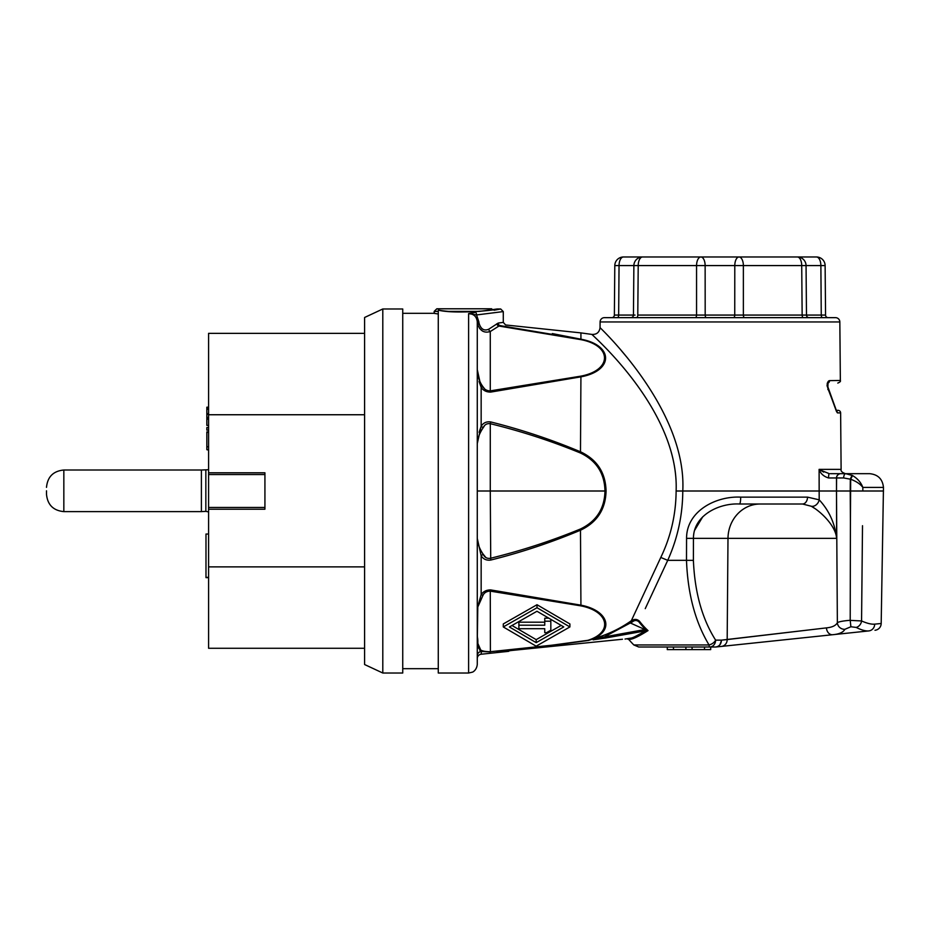 <?xml version="1.0" encoding="UTF-8"?>
<svg xmlns="http://www.w3.org/2000/svg" width="930" height="930" viewBox="0 0 930 930"><rect width="100%" height="100%" fill="white"/><g stroke="black" fill="none" stroke-linecap="round" stroke-linejoin="round"><path stroke-width="1.4" d="M208.587 333.358L364.595 333.358L208.587 333.358L208.587 472.8L264.922 472.8L264.922 509.21L208.587 509.21L208.587 566.882L364.595 566.882M208.587 648.268L364.595 648.268L208.587 648.268L208.587 566.882M208.587 509.21L208.587 507.466L264.922 507.466M264.922 474.533L208.587 474.533L208.587 507.466M208.587 474.533L208.587 472.8M208.587 414.745L364.595 414.745M382.8 308.981L364.595 317.479L364.595 664.532L382.8 673.018L382.8 308.981L402.737 308.981L402.737 673.018L382.8 673.018M500.677 308.981L503.281 311.585L476.555 314.945L478.904 322.001L477.276 322.001L477.276 491.005L477.276 322.001C476.765 316.677 473.882 313.887 468.604 313.619L468.604 673.018L438.274 673.018L438.274 310.097C449.155 312.015 463.117 312.422 480.159 311.306L497.213 308.981L500.677 308.981L494.074 310.225M402.737 313.317L433.938 313.317L438.274 314.003M485.902 557.558L483.089 554.117C484.484 557.314 486.878 558.721 490.273 558.326C521.067 550.804 551.141 541.028 580.471 528.996C596.397 521.323 604.57 508.664 604.977 491.005C604.57 473.347 596.397 460.687 580.471 453.015C551.141 440.971 521.067 431.195 490.273 423.685L490.273 491.005L477.276 491.005L477.276 664.357C476.706 670.542 472.231 672.355 472.359 672.169L468.604 673.018M434.252 313.375L434.252 311.399L436.879 308.795L491.668 308.795M472.51 308.795L491.738 308.795M434.194 313.364L434.182 311.399L436.809 308.795L455.607 308.795M438.274 310.143C455.456 314.503 499.131 309.876 497.213 308.981C499.119 309.876 455.479 314.503 438.274 310.143M477.276 658.545L477.276 655.743A4.336 4.266 0 0 1 481.38 651.477L481.159 654.232L508.675 651.337L481.159 654.232A4.336 4.336 0 0 0 477.276 658.545M479.055 381.451L481.159 387.368L477.276 369.594C477.52 376.278 479.45 382.032 483.089 386.892C484.484 389.496 486.878 390.833 490.273 390.879L580.471 376.208C612.452 370.396 612.51 345.414 580.471 339.578L498.933 326.046L490.273 331.522C484.379 333.324 480.206 330.999 477.764 324.547L477.276 322.443L478.904 322.443L479.264 323.942C481.124 329.29 484.251 331.068 488.645 329.267L498.178 323.059L503.281 322.385L503.281 311.585M484.251 388.38L483.089 386.892A4.336 2.011 -38.6 0 0 481.159 387.368L481.159 426.266L479.09 432.311M479.601 328.453L482.705 331.185M479.264 323.942L477.764 324.547L477.543 323.931L478.997 323.047M496.771 323.803A2.604 1.953 49 0 0 498.933 326.046L500.166 325.628C507.385 324.768 507.385 324.768 500.166 325.628L580.925 339.194L552.327 333.579M468.604 313.619L475.73 312.387C508.385 308.283 508.385 308.283 475.73 312.387A2.604 0.814 -93.7 0 1 476.555 314.945L468.604 313.619M481.159 426.266A4.336 1.616 -143.4 0 1 483.089 427.881C479.45 433.287 477.52 438.518 477.276 443.598L481.159 426.266C483.333 422.813 486.518 421.371 490.726 421.941L490.273 423.685C486.878 423.29 484.484 424.685 483.089 427.881L484.332 426.01M477.276 538.412C477.52 543.48 479.462 548.723 483.089 554.117A4.336 1.616 143.4 0 1 481.159 555.745L477.276 538.412M490.726 560.058L490.273 491.005L606.058 491.005C605.628 509.117 597.258 522.125 580.925 530.019C551.641 542.353 521.579 552.362 490.726 560.058C486.518 560.627 483.333 559.186 481.159 555.745L481.159 594.63A4.336 2.011 38.6 0 0 483.089 595.119L477.799 606.988L477.334 637.015C479.403 644.292 473.405 651.605 490.273 651.721L552.304 645.153L587.9 640.317C613.567 632.284 608.708 611.045 580.471 605.802L490.273 591.131C486.878 591.178 484.484 592.503 483.089 595.119M477.276 608.325L481.159 594.63C483.333 591.433 486.518 589.864 490.726 589.922A4.336 0.942 97.4 0 1 490.273 591.131L490.401 651.93L481.38 651.477L479.799 650.221M490.726 421.941C521.591 429.648 551.664 439.658 580.925 451.98C597.258 459.873 605.628 472.882 606.058 491.005M580.471 339.578A4.336 1.523 102.5 0 1 580.925 339.194C613.719 345.204 613.835 370.779 580.925 376.848L490.726 392.088A4.336 0.942 -97.4 0 0 490.273 390.879L490.273 331.522A2.604 1.523 65.2 0 1 488.645 329.267M490.726 392.088C486.518 392.146 483.333 390.577 481.159 387.368M503.281 626.948L503.281 623.949L537.017 604.721L569.892 623.949L569.892 626.948L537.017 607.72L503.281 626.948L536.157 646.176L569.892 626.948M537.017 604.721L537.017 607.72M563.766 626.925L536.97 611.254L509.408 626.971L536.192 642.642L563.766 626.925M561.174 625.402L536.192 639.642L536.192 642.642M536.192 639.642L512 625.495M544.759 629.703L544.759 632.702L546.491 632.702L550.827 630.203L550.827 621.194L544.759 621.194L544.759 625.192L518.882 625.192L518.882 622.193L544.759 622.193M544.759 621.194L544.759 618.194L548.84 618.194M518.882 625.192L518.882 628.703L544.759 628.703M550.827 619.357L550.827 621.194M490.726 589.922L580.925 605.163C607.755 610.254 614.904 629.854 592.584 639.026L644.513 629.61L648.024 630.598L645.955 630.749L645.641 629.505A72.354 67.774 54.3 0 1 638.805 621.728C636.701 620.066 634.586 620.089 632.47 621.833L604.988 636.515L605.604 638.003L593.142 639.817M588.074 640.514L552.466 645.362L496.643 651.372M508.675 650.93L511.268 650.512L508.675 650.93M622.461 639.247L511.268 650.512L622.461 639.247M632.005 637.922L625.053 639.05M642.177 634.062L648.024 630.598C639.619 635.876 633.795 638.771 630.552 639.282A1.732 1.697 -96 0 0 629.087 638.689C632.156 638.236 637.515 635.655 645.176 630.924L605.604 638.003M645.955 630.749L635.515 636.353M645.176 630.924L644.513 629.61M588.423 640.468L597.444 637.492L598.304 639.096M477.718 606.941L477.276 627.064L477.718 606.941M477.288 633.749L477.567 642.781L481.38 651.477M477.788 644.723L477.299 634.702M501.572 322.629L498.178 323.059A2.604 2.255 83.8 0 0 500.166 325.628L500.619 325.581M208.587 607.825L208.587 374.011M208.587 577.635L205.983 577.635L205.983 534.041L208.587 534.041M205.844 470.266L205.844 511.361L201.403 511.616L201.403 470.01L208.587 469.708M46.5 490.808L46.5 494.283L46.5 490.808M208.587 431.904L206.844 431.904L206.844 446.784L208.587 446.784M206.844 446.784L206.844 449.678L208.587 449.678M206.844 432.345L208.587 432.345M206.844 449.678L208.587 450.12M208.587 430.137L206.844 430.137L206.844 427.544L208.587 427.544M208.587 417.419L206.844 417.419L206.844 414.303L208.587 414.303M208.587 407.2L206.844 407.2L206.844 413.641L208.587 413.641M206.844 413.641L206.844 414.768M206.844 417.419L206.844 418.535L208.587 418.535M206.844 418.535L206.844 419.198L208.587 419.198M206.844 409.212L208.587 409.212M206.844 407.642L208.587 407.642M206.844 419.198L206.844 425.417L208.587 425.417M205.983 577.484L208.587 577.484M811.274 629.668L721.482 640.142L727.179 639.573L727.992 538.365L686.561 538.365C686.48 510.884 716.216 495.888 740.687 497.132A6.929 1.186 -90 0 1 739.501 504.002L802.509 504.002L739.501 504.002C719.448 502.921 693.42 515.022 693.443 538.365L693.396 560.372C694.733 592.317 702.15 618.915 715.623 640.142A6.929 4.359 151.5 0 1 709.044 644.943L633.818 644.943A120.737 120.737 0 0 1 628.761 639.468L627.273 638.875M632.9 638.701L637.201 636.806M597.444 637.492C608.999 633.83 619.682 628.68 629.482 622.019L631.296 620.763L660.788 557.454L667.728 560.348L645.246 608.639M704.498 649.617L710.694 649.617L710.694 647.013L715.647 647.013L638.759 647.013L704.498 647.013L704.498 649.617L692.083 649.617L692.083 647.013M850.892 626.75L844.893 629.296C843.243 632.354 839.186 634.155 832.722 634.713L721.471 646.408A6.929 6.429 84 0 0 727.179 639.573L826.468 627.878C832.222 627.32 835.849 625.599 837.36 622.705C838.918 621.67 843.208 620.868 850.206 620.287L850.892 626.75L856.17 627.425C861.413 630.04 865.609 631.203 868.76 630.924L805.043 637.62M721.471 646.408L715.647 647.013L721.471 646.408M830.351 473.672L857.181 473.672L845.742 473.672L852.508 475.544C857.611 478.578 861.04 482.531 862.831 487.413L883.465 487.413L881.187 623.495L874.688 624.146L881.187 623.495A6.929 6.929 0 0 1 874.979 630.273M862.505 525.706L861.564 620.949C867.016 623.367 871.387 624.437 874.688 624.146A6.929 6.65 -96 0 1 868.76 630.924M883.5 491.005L850.218 491.005L850.415 521.87L850.671 479.252L852.508 475.544M862.819 487.378L861.924 485.297M862.842 491.005L862.831 487.413C860.32 484.042 856.274 481.322 850.671 479.252L843.661 477.95A4.336 2.081 -90 0 1 845.742 473.672L845.451 473.672C842.069 472.475 840.615 471.045 841.115 469.371L840.627 412.932L837.395 412.874L836.43 411.339L827.061 385.787C827.293 382.567 828.119 380.847 829.537 380.637L840.348 380.451L829.537 380.637A2.604 2.372 89 0 1 827.921 383.125M823.678 472.103L819.109 469.441M819.109 469.592L829.293 473.672A4.336 0.721 -90 0 0 828.572 477.962C823.875 476.567 820.725 473.789 819.109 469.592L819.156 491.005L682.783 491.005C682.643 515.267 677.621 538.377 667.728 560.348L686.491 560.337L686.561 538.365M819.109 469.452L819.156 491.005L819.109 469.371L841.115 469.371M604.43 317.653L835.5 317.653L604.43 317.653A4.336 4.336 0 0 0 600.094 321.954L600.048 327.639C601.942 329.615 686.956 409.874 682.783 491.005L676.122 491.005C679.307 410.258 592.55 335.684 591.945 334.416C592.503 335.579 679.412 410.479 676.122 491.005C675.959 514.406 670.844 536.552 660.788 557.454M835.5 317.653A4.336 4.336 0 0 1 839.837 321.954L840.348 380.451C840.871 381.277 840.023 382.149 837.79 383.079M850.206 620.38L861.564 620.949A6.929 5.964 -65.5 0 1 856.17 627.425M850.206 620.287L850.415 521.87M844.893 629.296A6.929 6.568 29.1 0 1 837.36 622.705L836.477 491.005L850.218 491.005L850.311 479.078L852.031 475.3M840.778 473.672A4.336 4.29 -90 0 0 836.489 477.962L836.593 538.365C835.896 526.403 821.597 512.035 811.332 506.257A6.929 5.394 -59.8 0 0 819.191 499.829L819.156 491.005L836.477 491.005L836.582 477.962L828.572 477.962M637.782 315.072L696.558 315.072L696.558 265.573L638.213 265.573L637.782 315.072A2.604 1.302 -90 0 1 636.48 317.653L611.766 317.653A2.604 2.604 0 0 0 614.37 315.072L618.659 315.072A2.604 1.314 -90 0 1 617.346 317.653L630.842 317.653A2.604 2.604 -90 0 0 633.446 315.072L635.027 315.084M796.905 317.653L803.45 317.653L796.905 317.653M821.26 315.072L820.876 265.573L821.26 315.072A2.604 1.314 -90 0 0 822.573 317.653L809.077 317.653A2.604 2.604 -90 0 1 806.484 315.072L825.561 315.072A2.604 2.604 0 0 0 828.153 317.653M836.465 410.886A2.604 2.534 91 0 1 837.395 412.874L840.627 412.932A2.604 2.604 0 0 0 838.07 410.351L836.326 410.316L838.07 410.351M802.509 504.002L760.17 504.002A34.666 32.178 90 0 0 727.992 538.365L836.593 538.365C834.966 523.462 829.165 510.605 819.191 499.829L807.519 497.132A6.929 5.01 -90 0 1 802.509 504.002L811.332 506.257L814.366 508.21M694.571 530.402L702.743 516.789M857.181 473.672L869.596 473.672L857.181 473.672M843.661 477.95L836.582 477.962A4.336 4.29 -90 0 1 840.871 473.672M614.37 315.072L614.8 265.573A8.672 8.672 0 0 1 623.472 256.982L642.537 256.982L623.472 256.982A8.672 8.672 0 0 0 614.8 265.573A8.672 8.672 0 0 1 623.472 256.982A8.672 4.418 -90 0 0 619.043 265.573L618.659 315.072L633.446 315.072L633.876 265.573L614.8 265.573M642.537 256.982A8.672 8.672 -90 0 0 633.876 265.573L638.213 265.573A8.672 4.336 -90 0 1 642.537 256.982L816.459 256.982A8.672 8.672 0 0 1 825.119 265.573L825.561 315.072M803.45 317.653A2.604 1.302 -90 0 1 802.148 315.072L806.484 315.072L806.054 265.573L743.372 265.573L743.372 315.072L802.148 315.072L801.718 265.573A8.672 4.336 90 0 0 797.382 256.982A8.672 8.672 90 0 1 806.054 265.573L825.119 265.573A8.672 8.672 0 0 0 816.459 256.982L797.382 256.982M695.256 317.653A2.604 1.302 -90 0 0 696.558 315.072L743.372 315.072A2.604 1.302 -90 0 0 744.674 317.653M733.456 317.653A2.604 1.29 -90 0 0 734.746 315.072L734.793 265.573L705.138 265.573A8.672 4.243 -90 0 0 700.883 256.982L635.992 256.982M719.913 644.757L721.471 640.584M693.396 560.372L686.491 560.337C687.747 593.851 695.268 622.054 709.044 644.943A6.929 0.884 -90 0 0 709.671 647.013A6.929 5.94 90 0 0 715.623 640.142L721.482 640.142C721.203 644.025 719.355 646.304 715.937 646.989M826.468 627.878A6.929 5.51 84 0 0 832.722 634.713M827.212 383.265C841.22 383.021 841.22 383.021 827.212 383.265L828.014 382.997L827.863 388.403A2.604 1.721 153.4 0 1 827.863 389.542M827.351 385.439L836.43 410.665A2.604 1.802 164.5 0 1 836.43 411.339M829.537 380.637L827.398 383.241M692.083 649.617L667.275 649.617L667.275 647.013M685.887 649.617L685.887 647.013M673.471 649.617L673.471 647.013M632.47 621.833A1.732 0.605 -125.3 0 0 631.296 620.763C634.353 618.845 637.073 618.996 639.468 621.217A71.331 66.809 -125.7 0 0 646.931 629.575L648.024 630.598M627.866 358.399L621.275 350.552M639.468 621.217L638.805 621.728M479.183 311.399L449.364 311.399M438.274 311.399L434.252 311.399M580.471 528.996L580.925 605.163A4.336 1.523 102.5 0 1 580.471 605.802M580.471 453.015L580.925 376.848A4.336 1.523 -102.5 0 0 580.471 376.208M645.443 630.854L644.909 629.552L630.645 623.112A1.732 0.605 -124.4 0 0 629.482 622.019M201.403 470.01L63.833 470.01L63.833 511.616C53.301 510.593 47.523 504.804 46.5 494.283C47.523 504.804 53.301 510.593 63.833 511.616L201.403 511.616M646.838 630.645A1.732 0.756 -82.3 0 1 646.664 629.901L646.931 629.575M839.837 321.954L600.094 321.954M618.659 315.072L619.043 265.573M700.883 256.982A8.672 4.336 -90 0 0 696.558 265.573L705.138 265.573L705.184 315.072A2.604 1.29 -90 0 0 706.475 317.653M743.372 265.573L734.793 265.573A8.672 4.243 -90 0 1 739.036 256.982A8.672 4.336 90 0 1 743.372 265.573M825.119 265.573A8.672 8.672 0 0 0 816.459 256.982A8.672 4.418 90 0 1 820.876 265.573M633.446 315.072A2.604 2.604 -90 0 1 630.842 317.653M630.552 639.282L628.761 639.468M740.687 497.132L807.519 497.132M580.925 339.194L580.925 332.894L591.945 334.416C596.7 334.614 599.397 332.359 600.048 327.639M438.274 668.682L402.737 668.682M477.276 629.738L477.276 628.657M580.925 332.894L505.606 324.965L503.281 322.385M205.844 511.361L208.587 511.919M63.833 470.01C53.301 471.033 47.523 476.811 46.5 487.343C47.523 476.811 53.301 471.033 63.833 470.01M205.983 577.379L208.587 577.379M633.818 644.943L638.759 647.013M827.851 383.253L827.363 385.392M827.863 388.403L836.477 410.979M883.465 487.413C882.593 479.055 877.967 474.474 869.596 473.672"/></g></svg>
